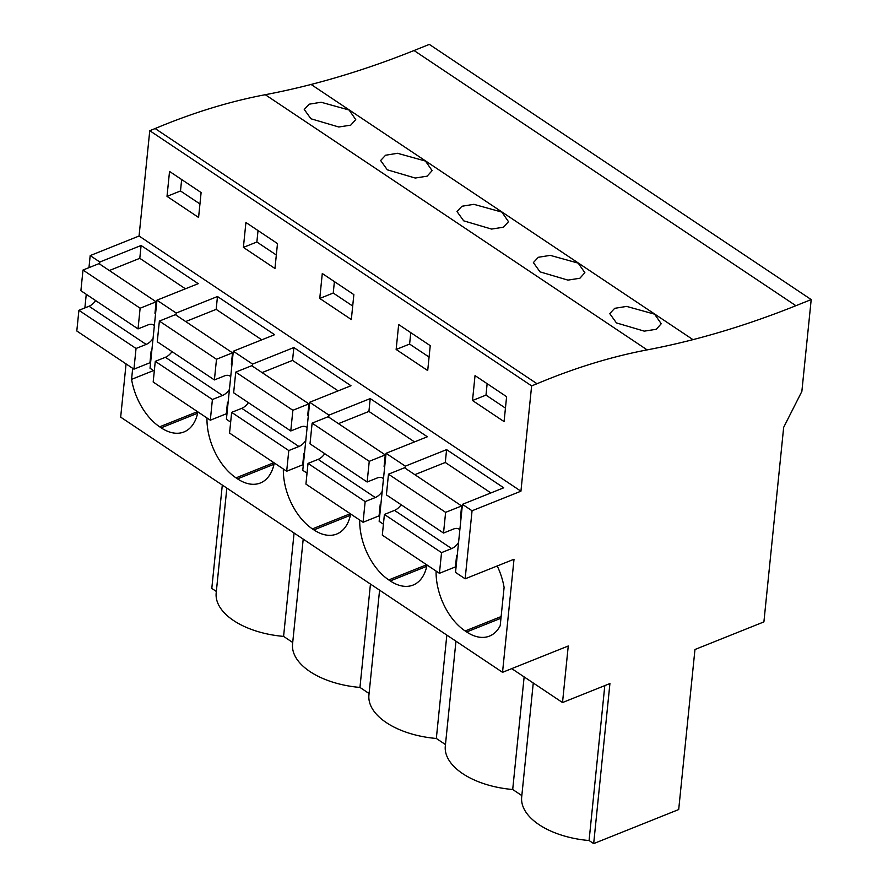 <?xml version="1.0" encoding="UTF-8"?>
<svg xmlns="http://www.w3.org/2000/svg" width="888" height="888" viewBox="0 0 888 888"><rect width="100%" height="100%" fill="white"/><g stroke="black" fill="none" stroke-linecap="round" stroke-linejoin="round"><path stroke-width="1.33" d="M311.1 84.46A1088.111 656.188 123.8 0 1 265.279 94.705L647.152 349.883A732.023 441.458 123.8 0 0 537.007 383.738L531.623 385.892L520.934 491.197L472.061 510.767L465.146 578.81L514.019 559.24L502.53 672.316L568.253 645.998L562.515 702.541L609.923 683.56L593.672 843.6L678.698 809.545L694.96 649.505L763.902 621.9L783.66 427.361L801.864 391.408L811.199 299.578L429.326 44.4L414.03 50.527A1088.055 656.154 123.8 0 1 311.1 84.46L692.973 339.638A1088.055 656.154 123.8 0 0 795.903 305.705L811.199 299.578M647.152 349.883A1088.111 656.188 123.8 0 0 692.973 339.638M616.427 322.91L644.288 331.146L656.243 329.293L661.238 323.731L654.589 314.174L626.639 306.404L614.696 308.325L609.745 313.619L616.427 322.91M540.048 271.872L533.377 262.582L538.328 257.287L550.26 255.367L578.21 263.137L584.87 272.694L579.875 278.255L567.92 280.108L540.048 271.872M387.301 169.797L415.173 178.033L427.128 176.179L432.123 170.629L425.463 161.061L397.513 153.291L385.581 155.222L380.63 160.506L387.301 169.797M463.68 220.835L456.998 211.544L461.949 206.249L473.892 204.329L501.842 212.099L508.491 221.667L503.496 227.217L491.541 229.071L463.68 220.835M310.933 118.77L304.251 109.468L309.202 104.185L321.145 102.253L349.095 110.023L355.744 119.591L350.749 125.153L338.794 126.995L310.933 118.77M265.279 94.705A732.023 441.458 123.8 0 0 155.134 128.549L537.007 383.738M531.623 385.892L149.761 130.703L155.134 128.549M520.934 491.197L139.061 236.019L149.761 130.703M472.505 400.51L504.073 421.6L506.604 396.692L475.036 375.591L472.505 400.51L485.991 395.105L505.45 408.114M319.758 298.435L322.289 273.515L353.857 294.616L351.326 319.536L319.758 298.435L333.244 293.04L352.703 306.038M396.137 349.472L398.668 324.553L430.236 345.654L427.705 370.562L396.137 349.472L409.612 344.067L429.071 357.076M243.39 247.397L274.958 268.498L277.489 243.578L245.921 222.477L243.39 247.397L256.865 242.002L276.323 255M167.011 196.359L198.579 217.46L201.11 192.541L169.541 171.44L167.011 196.359L180.497 190.964L199.955 203.963M472.061 510.767L462.437 504.34L503.729 487.801L446.597 449.628L405.305 466.156L386.058 453.302L427.35 436.763L370.218 398.59L328.937 415.129L309.69 402.264L350.982 385.736L293.85 347.552L252.558 364.091L233.311 351.226L274.603 334.698L217.471 296.514L176.19 313.053L156.943 300.188L150.028 368.231L154.29 371.084M156.943 300.188L198.235 283.661L141.103 245.488L99.811 262.016L90.188 255.589L139.061 236.019M465.146 578.81L455.522 572.383L462.437 504.34M383.416 524.186L379.154 521.345L386.058 453.302M307.037 473.149L302.775 470.307L309.69 402.264M230.669 422.122L226.407 419.269L233.311 351.226M502.53 672.316L120.668 417.138L126.074 363.902M500.965 618.237L466.655 631.967A49.872 29.87 -111.8 0 0 489.477 636.097A49.872 29.87 -111.8 0 0 500.199 625.707L504.095 587.434A49.872 29.87 -111.8 0 0 497.213 565.967M466.655 631.967L465.157 630.968L501.132 616.561M436.097 571.084A49.872 29.87 -111.8 0 0 465.157 630.968M350.394 515.284L313.908 529.903A49.872 29.87 -111.8 0 0 336.73 534.032A49.872 29.87 -111.8 0 0 350.66 513.986M313.908 529.903L312.41 528.893L350.272 513.73M283.35 469.008A49.872 29.87 -111.8 0 0 312.41 528.893M426.762 566.322L390.276 580.941A49.872 29.87 -111.8 0 0 413.098 585.07A49.872 29.87 -111.8 0 0 427.039 565.023M390.276 580.941L388.778 579.931L426.651 564.768M359.718 520.046A49.872 29.87 -111.8 0 0 388.778 579.931M206.971 417.971A49.872 29.87 -111.8 0 0 236.03 477.855L273.904 462.692M274.015 464.258L237.529 478.865A49.872 29.87 -111.8 0 0 260.351 482.994A49.872 29.87 -111.8 0 0 274.292 462.948M237.529 478.865L236.03 477.855M132.689 368.331L131.568 379.365A49.872 29.87 -111.8 0 0 159.662 426.817L197.525 411.655M197.647 413.22L161.161 427.827A49.872 29.87 -111.8 0 0 183.983 431.957A49.872 29.87 -111.8 0 0 197.913 411.921M161.161 427.827L159.662 426.817M562.515 702.541L511.754 668.631M593.672 843.6L589.077 840.525L604.806 685.603M533.266 683.005L521.678 797.113A69.086 36.408 5.8 0 0 589.077 840.525M521.833 795.593L512.698 789.499L524.142 676.9M455.955 641.203L445.31 746.075A69.086 36.408 5.8 0 0 512.698 789.499M445.465 744.566L436.33 738.461L446.831 635.098M379.587 590.165L368.931 695.038A69.086 36.408 5.8 0 0 436.33 738.461M369.086 693.528L359.951 687.423L370.451 584.06M303.208 539.127L292.563 644A69.086 36.408 5.8 0 0 359.951 687.423M292.718 642.49L283.583 636.385A69.086 36.408 5.8 0 1 216.184 592.962L226.84 488.089M216.339 591.452L211.799 588.422L222.3 485.059M487.146 383.683L485.991 395.105M405.305 466.156L405.106 468.176M446.597 449.628L445.288 462.47L414.829 474.669M84.871 307.914L86.258 294.305M88.967 267.643L90.188 255.589M99.811 262.016L99.611 264.025M294.083 533.022L283.583 636.385M153.524 370.574L131.568 379.365M176.19 313.053L175.979 315.062M141.103 245.488L139.793 258.319L109.335 270.529M181.652 179.543L180.497 190.964M370.218 398.59L368.92 411.433L338.45 423.632M328.937 415.129L328.726 417.138M410.778 332.645L409.612 344.067M293.85 347.552L292.541 360.395L262.082 372.594M252.558 364.091L252.359 366.1M334.399 281.607L333.244 293.04M217.471 296.514L216.173 309.357L185.703 321.556M258.031 230.569L256.865 242.002M457.276 555.133L456.61 555.4L455.444 566.899L439.427 573.304L441.536 552.625L451.648 548.573L394.516 510.389L384.404 514.441L382.306 535.131L439.427 573.304M459.851 529.825A11.577 6.982 -56.2 0 0 459.074 529.159A11.577 6.982 -56.2 0 0 453.635 528.993L443.523 533.044L445.621 512.354L461.627 505.949L460.461 517.449L461.127 517.182M458.563 542.479A11.577 6.982 -56.2 0 1 451.648 548.573M401.143 504.728A11.577 6.982 -56.2 0 1 394.516 510.389M443.523 533.044L386.391 494.871L388.489 474.181L404.506 467.765L461.627 505.949M490.898 492.94L445.288 462.47M445.621 512.354L388.489 474.181M441.536 552.625L384.404 514.441M380.908 504.095L380.231 504.362L379.065 515.861L363.059 522.266L365.157 501.587L375.269 497.535L318.137 459.362L308.025 463.403L305.927 484.093L363.059 522.266M383.472 478.787A11.577 6.982 -56.2 0 0 382.695 478.121A11.577 6.982 -56.2 0 0 377.256 477.955L367.144 482.006L369.253 461.316L385.259 454.911L384.093 466.411L384.759 466.145M382.184 491.441A11.577 6.982 -56.2 0 1 375.269 497.535M324.775 453.69A11.577 6.982 -56.2 0 1 318.137 459.362M367.144 482.006L310.012 443.834L312.121 423.143L328.127 416.738L385.259 454.911M414.518 441.902L368.92 411.433M369.253 461.316L312.121 423.143M365.157 501.587L308.025 463.403M304.529 453.058L303.863 453.324L302.697 464.824L286.68 471.239L288.789 450.549L298.901 446.498L241.769 408.325L231.657 412.376L229.548 433.055L286.68 471.239M307.104 427.761A11.577 6.982 -56.2 0 0 306.327 427.084A11.577 6.982 -56.2 0 0 300.888 426.928L290.776 430.969L292.874 410.289L308.88 403.874L307.714 415.373L308.38 415.107M305.816 440.404A11.577 6.982 -56.2 0 1 298.901 446.498M248.396 402.653A11.577 6.982 -56.2 0 1 241.769 408.325M290.776 430.969L233.644 392.796L235.742 372.105L251.759 365.701L308.88 403.874M338.15 390.875L292.541 360.395M292.874 410.289L235.742 372.105M288.789 450.549L231.657 412.376M228.161 402.02L227.483 402.286L226.318 413.786L210.312 420.202L212.41 399.511L222.522 395.46L165.39 357.287L155.278 361.338L153.18 382.018L210.312 420.202M230.725 376.723A11.577 6.982 -56.2 0 0 229.948 376.046A11.577 6.982 -56.2 0 0 224.509 375.89L214.397 379.931L216.506 359.252L232.512 352.836L231.346 364.335L232.012 364.069M229.437 389.366A11.577 6.982 -56.2 0 1 222.522 395.46M172.028 351.615A11.577 6.982 -56.2 0 1 165.39 357.287M214.397 379.931L157.265 341.758L159.374 321.068L175.38 314.663L232.512 352.836M261.771 339.838L216.173 309.357M216.506 359.252L159.374 321.068M212.41 399.511L155.278 361.338M151.781 350.982L151.115 351.248L149.95 362.748L133.933 369.164L136.042 348.473L146.154 344.422L89.022 306.249L78.91 310.301L76.801 330.991L133.933 369.164M154.357 325.685A11.577 6.982 -56.2 0 0 153.58 325.019A11.577 6.982 -56.2 0 0 148.141 324.853L138.029 328.904L140.126 308.214L156.133 301.798L154.967 313.298L155.633 313.031M153.069 338.339A11.577 6.982 -56.2 0 1 146.154 344.422M95.649 300.588A11.577 6.982 -56.2 0 1 89.022 306.249M138.029 328.904L80.897 290.72L82.995 270.041L99.012 263.625L156.133 301.798M185.403 288.8L139.793 258.319M140.126 308.214L82.995 270.041M136.042 348.473L78.91 310.301M795.903 305.705L414.03 50.527M456.943 558.463L456.266 558.73M380.564 507.425L379.898 507.692M304.196 456.388L303.518 456.654M227.816 405.35L227.15 405.616"/></g></svg>
